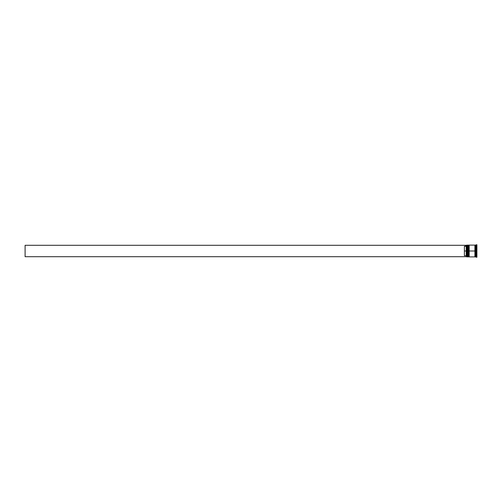 <?xml version="1.0" encoding="UTF-8"?>
<svg xmlns="http://www.w3.org/2000/svg" width="502" height="502" viewBox="0 0 502 502"><rect width="100%" height="100%" fill="white"/><g stroke="black" fill="none" stroke-linecap="round" stroke-linejoin="round"><path stroke-width="0.75" d="M467.557 251L467.776 256.886L467.776 251L467.337 251L467.337 256.886L467.337 251L466.596 251L466.596 256.811L466.596 245.189L466.596 251L466.232 251L466.232 246.306L464.394 246.306L464.394 251L466.672 251L466.672 256.886L466.672 251L467.337 251L467.337 245.114L467.851 256.886L467.776 245.114L467.557 251M468.071 256.666L467.776 245.114M467.851 251L467.851 245.114L467.851 251M468.661 251L468.881 256.886L468.881 251L468.435 251L468.435 256.886L468.435 251L468.071 251L468.071 256.886L468.435 245.114L468.956 256.886L468.881 245.114L468.661 251M469.175 256.666L468.881 245.114M468.956 251L468.956 245.114L468.956 251M475.099 251L475.099 256.666L475.099 245.334L475.099 251L469.175 251L469.175 256.886L469.175 251L475.099 251L475.099 245.334L475.099 251M476.385 251L476.015 251L476.015 256.886L476.015 251L475.281 251L475.281 256.886L475.281 251L476.015 251L476.015 245.114L476.385 257.256L476.385 251L476.9 251L476.385 251L476.385 244.744L476.385 251M474.911 245.114L474.911 256.886L474.911 245.114L469.175 245.114L469.175 251L469.175 245.114M476.9 257.256L476.9 251L476.9 257.256L475.281 256.886M466.596 245.936L466.232 246.306L466.232 255.694L466.596 256.064L466.232 255.694L466.232 251L464.394 251L464.394 255.694L466.232 255.694L464.394 255.694L464.394 246.306L466.596 245.936M476.9 244.744L476.9 251L476.9 244.744L475.281 245.114L475.281 251L475.281 245.114M468.071 245.114L468.071 251L468.071 245.114L468.661 245.334M467.557 245.334L466.672 245.114L466.672 251L466.596 245.189M466.596 256.704L25.1 256.704L25.1 245.296L466.596 245.296L25.1 245.296L25.1 256.704L466.596 256.704M474.911 256.848L475.281 256.848M474.911 245.152L475.281 245.152M467.557 256.666L466.596 256.811M468.071 256.886L468.661 256.666M474.911 256.886L469.175 256.886"/></g></svg>
